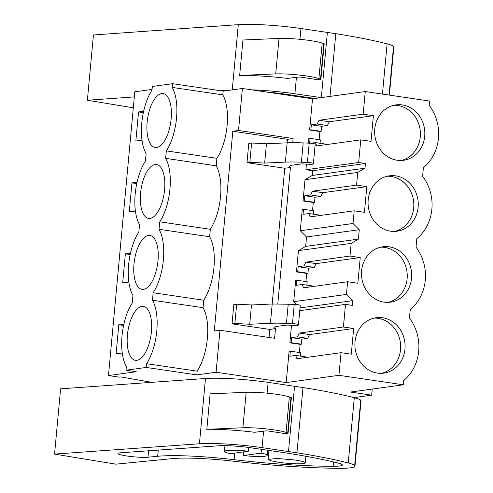 <?xml version="1.0" encoding="UTF-8"?>
<svg xmlns="http://www.w3.org/2000/svg" width="493" height="493" viewBox="0 0 493 493"><rect width="100%" height="100%" fill="white"/><g stroke="black" fill="none" stroke-linecap="round" stroke-linejoin="round"><path stroke-width="0.74" d="M151.745 382.334L120.982 376.935L119.355 377.157L108.472 375.555L134.792 91.79L152.066 89.412M108.472 375.555L136.259 371.728L126.017 370.218L126.362 366.484A39.434 16.965 98.4 0 1 122.042 335.751A39.434 16.965 98.4 0 1 132.253 303.016L132.944 295.541A39.434 16.965 98.4 0 1 128.624 264.809A39.434 16.965 98.4 0 1 138.835 232.074L139.525 224.605A39.434 16.965 98.4 0 1 135.205 193.866A39.434 16.965 98.4 0 1 145.417 161.137L146.107 153.662A39.434 16.965 98.4 0 1 141.787 122.93A39.434 16.965 98.4 0 1 151.992 90.194L152.343 86.46L172.556 83.674L223.138 91.131L242.402 88.481L312.513 98.81L309.616 130.023L319.865 131.532L319.107 139.692M372.233 389.063L371.667 395.17L350.511 392.052L403.256 384.793L403.65 380.541A43.347 38.824 82.2 0 0 409.443 318.108L410.231 309.598A43.347 38.824 82.2 0 0 416.018 247.166L416.813 238.661A43.347 38.824 82.2 0 0 422.6 176.223L423.388 167.719A43.347 38.824 82.2 0 0 429.181 105.286L429.576 101.034L365.258 91.556L312.513 98.81M123.903 324.055L118.795 324.758L123.595 325.466M118.795 324.758L116.095 353.845L122.264 352.994M135.427 211.115L129.258 211.959L131.958 182.878L136.758 183.581M137.066 182.176L131.958 182.878M130.485 253.112L125.376 253.815L122.677 282.902L128.846 282.051M143.648 111.233L138.539 111.936L135.84 141.023L142.009 140.172M172.205 87.415L222.793 94.866A39.434 16.965 98.4 0 1 216.902 158.333L216.211 165.808A39.434 16.965 98.4 0 1 210.32 229.276L209.63 236.745A39.434 16.965 98.4 0 1 203.738 300.212L203.048 307.687L152.466 300.237L153.157 292.762A39.434 16.965 98.4 0 0 163.368 260.027A39.434 16.965 98.4 0 0 159.042 229.294L159.738 221.819A39.434 16.965 98.4 0 0 169.943 189.09A39.434 16.965 98.4 0 0 165.623 158.352L166.32 150.883A39.434 16.965 98.4 0 0 176.525 118.147A39.434 16.965 98.4 0 0 172.205 87.415L172.556 83.674M126.017 370.218L146.23 367.439L146.575 363.705A39.434 16.965 98.4 0 0 156.786 330.969A39.434 16.965 98.4 0 0 152.466 300.237M168.514 98.28A27.244 11.721 98.4 0 1 169.278 129.357A27.244 11.721 98.4 0 1 155.184 147.493A27.244 11.721 98.4 0 1 149.798 142.797A27.244 11.721 98.4 0 1 149.034 111.714A27.244 11.721 98.4 0 1 163.128 93.584A27.244 11.721 98.4 0 1 168.514 98.28M130.053 355.619A27.244 11.721 98.4 0 1 129.289 324.542A27.244 11.721 98.4 0 1 143.383 306.406A27.244 11.721 98.4 0 1 148.775 311.101A27.244 11.721 98.4 0 1 149.539 342.179A27.244 11.721 98.4 0 1 135.439 360.315A27.244 11.721 98.4 0 1 130.053 355.619M136.635 284.677A27.244 11.721 98.4 0 1 135.871 253.599A27.244 11.721 98.4 0 1 149.964 235.463A27.244 11.721 98.4 0 1 155.357 240.159A27.244 11.721 98.4 0 1 156.115 271.236A27.244 11.721 98.4 0 1 142.021 289.373A27.244 11.721 98.4 0 1 136.635 284.677M143.216 213.74A27.244 11.721 98.4 0 1 142.452 182.656A27.244 11.721 98.4 0 1 156.546 164.526A27.244 11.721 98.4 0 1 161.938 169.216A27.244 11.721 98.4 0 1 162.696 200.3A27.244 11.721 98.4 0 1 148.603 218.43A27.244 11.721 98.4 0 1 143.216 213.74M222.793 94.866L223.138 91.131M203.048 307.687A39.434 16.965 98.4 0 1 197.157 371.155L146.575 363.705M275.501 328.646L273.874 328.406L275.858 326.539L285.459 325.22A7.167 0.801 -174.7 0 1 289.564 325.189L293.526 325.398A7.167 0.801 -174.7 0 0 298.37 325.097L298.462 324.64A4.301 0.481 -174.7 0 0 292.454 323.642L286.439 323.39A43.02 4.819 -174.7 0 0 270.411 323.291L272.204 303.996L251.492 304.964L236.671 304.175L233.824 304.569L232.037 323.864L269.813 329.429L275.501 328.646L274.601 338.297L219.977 330.248L216.076 372.24L196.812 374.896L197.157 371.155M219.977 330.248L214.289 331.025L232.819 131.255L238.507 130.479L242.402 88.481M296.539 304.52L293.692 301.685L295.664 280.418L296.928 280.246L296.466 285.281L302.289 284.479L303.534 287.807L347.614 281.743L357.856 283.253L360.241 257.574L316.161 263.638L314.257 267.403L308.433 268.204L307.965 273.239L306.701 273.418L305.943 281.571M298.431 250.641L305.666 246.395L358.405 239.142L351.17 243.382L298.431 250.641L296.453 271.908L306.701 273.418M357.752 172.445L305.013 179.698L312.248 175.459L364.986 168.199L357.752 172.445L356.575 185.128L366.817 186.637L364.438 212.317L354.19 210.807L310.115 216.871L308.864 213.537L303.041 214.338L303.509 209.303L302.246 209.476L300.274 230.742L306.541 236.973L305.666 246.395M305.013 179.698L303.035 200.965L313.283 202.475L312.525 210.634M306.455 164.114L305.931 169.752L312.685 170.744L312.248 175.459M309.647 143.186L310.091 138.36L308.828 138.539L308.402 143.13M292.75 142.693L293.138 138.527L238.507 130.479M284.763 168.249L290.451 167.472L288.824 167.232L290.808 165.365L300.41 164.04A7.167 0.801 -174.7 0 1 304.52 164.009L308.482 164.224A7.167 0.801 -174.7 0 0 313.326 163.916L313.412 163.466A4.301 0.481 -174.7 0 0 313.412 163.46A4.301 0.481 -174.7 0 0 307.404 162.462L301.396 162.209A43.02 4.819 -174.7 0 0 285.367 162.117L264.655 163.084L249.828 162.296L246.987 162.684L284.763 168.249L272.173 303.996M290.451 167.472L277.799 303.867M216.076 372.24L286.193 382.574L289.083 351.361L290.346 351.182L289.884 356.223L295.708 355.422L296.952 358.75L341.033 352.686L351.275 354.196L353.66 328.517L309.579 334.581L307.675 338.346L301.852 339.147L301.383 344.182L300.12 344.354L299.362 352.513M291.505 325.294L289.878 342.845L300.12 344.354M365.258 91.556L363.156 114.185L319.082 120.249L317.172 124.014L311.348 124.815L310.88 129.85L309.616 130.023M300.015 307.909L352.698 300.662L352.261 305.37L345.513 304.378L343.411 327.007L353.66 328.517M341.033 352.686L338.931 375.315L286.193 382.574M403.256 384.793L338.931 375.315M363.156 114.185L373.398 115.695L371.019 141.374L360.771 139.864L358.676 162.493L305.931 169.752M364.986 168.199L365.424 163.491L358.676 162.493M354.19 210.807L353.019 223.489L300.274 230.742M358.405 239.142L359.28 229.72L353.019 223.489M351.17 243.382L349.993 256.064L360.241 257.574M347.614 281.743L346.437 294.426L293.692 301.685M352.698 300.662L346.437 294.426M397.173 160.256A27.959 25.044 82.2 0 0 403.551 160.293A27.959 25.044 82.2 0 0 424.837 132.722A27.959 25.044 82.2 0 0 402.306 104.923A27.959 25.044 82.2 0 0 395.928 104.892A27.959 25.044 82.2 0 0 374.649 132.457A27.959 25.044 82.2 0 0 397.173 160.256M382.568 317.745A27.959 25.044 82.2 0 0 376.19 317.714A27.959 25.044 82.2 0 0 354.905 345.279A27.959 25.044 82.2 0 0 377.435 373.078A27.959 25.044 82.2 0 0 383.813 373.115A27.959 25.044 82.2 0 0 405.092 345.55A27.959 25.044 82.2 0 0 382.568 317.745M395.725 175.865A27.959 25.044 82.2 0 0 389.353 175.828A27.959 25.044 82.2 0 0 368.068 203.399A27.959 25.044 82.2 0 0 390.592 231.199A27.959 25.044 82.2 0 0 396.97 231.235A27.959 25.044 82.2 0 0 418.255 203.664A27.959 25.044 82.2 0 0 395.725 175.865M384.016 302.141A27.959 25.044 82.2 0 0 390.388 302.172A27.959 25.044 82.2 0 0 411.673 274.607A27.959 25.044 82.2 0 0 389.15 246.808A27.959 25.044 82.2 0 0 382.771 246.771A27.959 25.044 82.2 0 0 361.486 274.336A27.959 25.044 82.2 0 0 384.016 302.141M371.667 395.17L353.937 397.605M196.812 374.896L146.23 367.439M125.376 253.815L130.177 254.524M138.539 111.936L143.34 112.644M203.738 300.212L153.157 292.762M209.63 236.745L159.042 229.294M210.32 229.276L159.738 221.819M216.211 165.808L165.623 158.352M216.902 158.333L166.32 150.883M269.813 329.429L269.067 337.477M315.206 144.166L313.412 163.46L315.2 144.172A4.301 0.481 -174.7 0 0 315.206 144.166A4.301 0.481 -174.7 0 0 309.197 143.167L303.183 142.915A43.02 4.819 -174.7 0 0 287.154 142.822L266.442 143.79L251.621 143.001L248.78 143.389L246.987 162.684M293.138 138.527L287.45 139.309L287.123 142.822M287.45 139.309L232.819 131.255M345.513 304.378L299.756 310.67M296.928 280.246L307.176 281.756L306.862 285.151M302.289 284.479L312.531 285.989L312.741 286.544M349.993 256.064L305.919 262.128L304.008 265.893L298.185 266.695L297.717 271.729L307.965 273.239M297.717 271.729L296.453 271.908M306.541 236.973L359.28 229.72M303.509 209.303L313.758 210.813L313.437 214.215M366.817 186.637L322.742 192.695L320.838 196.46L315.015 197.262L314.546 202.303L313.283 202.475M308.864 213.537L319.113 215.047L319.322 215.601M356.575 185.128L312.5 191.185L310.59 194.951L304.766 195.752L304.298 200.793L314.546 202.303M304.298 200.793L303.035 200.965M312.685 170.744L365.424 163.491M360.771 139.864L316.697 145.928L315.446 142.6L325.694 144.11L325.904 144.665M310.645 143.26L315.446 142.6M310.091 138.36L320.339 139.87L320.019 143.272M373.398 115.695L329.324 121.759L327.42 125.524L321.596 126.325L321.128 131.36L319.865 131.532M310.88 129.85L321.128 131.36M272.204 303.996L294.241 304.341C297.698 304.563 299.701 304.902 300.249 305.346L298.462 324.64L300.249 305.34M270.411 323.291L249.704 324.258L234.878 323.47L232.037 323.864M290.346 351.182L300.594 352.692L300.28 356.094M295.708 355.422L305.95 356.932L306.159 357.487M343.411 327.007L299.337 333.071L297.427 336.836L291.603 337.637L291.141 342.672L301.383 344.182M291.141 342.672L289.878 342.845M311.348 124.815L321.596 126.325M317.172 124.014L327.42 125.524M319.082 120.249L329.324 121.759M299.337 333.071L309.579 334.581M312.5 191.185L322.742 192.695M305.919 262.128L316.161 263.638M401.32 160.484A27.959 25.044 82.2 0 0 420.35 132.087A27.959 25.044 82.2 0 0 397.876 105.533A27.959 25.044 82.2 0 0 393.728 105.305M381.576 373.306A27.959 25.044 82.2 0 0 400.606 344.909A27.959 25.044 82.2 0 0 378.131 318.355A27.959 25.044 82.2 0 0 373.984 318.127M394.739 231.427A27.959 25.044 82.2 0 0 413.769 203.03A27.959 25.044 82.2 0 0 391.294 176.476A27.959 25.044 82.2 0 0 387.147 176.248M388.157 302.369A27.959 25.044 82.2 0 0 407.187 273.966A27.959 25.044 82.2 0 0 384.713 247.418A27.959 25.044 82.2 0 0 380.565 247.19M261.154 453.11A21.507 2.41 5.3 0 1 267.237 455.384A21.507 2.41 5.3 0 1 243.289 455.569L261.154 453.11L261.376 449.32M243.289 455.569L243.45 451.896M248.349 451.224L230.484 453.683A21.507 2.41 5.3 0 1 224.401 451.409A21.507 2.41 5.3 0 1 248.349 451.224L248.873 447.508M278.477 462.255L270.879 460.776L268.13 459.408L276.967 458.453L294.9 460A18.642 2.089 5.3 0 1 305.247 462.847A18.642 2.089 5.3 0 1 278.477 462.255M236.671 304.175L234.878 323.47M251.621 143.001L249.828 162.296M304.008 265.893L314.257 267.403M298.185 266.695L308.433 268.204M310.59 194.951L320.838 196.46M304.766 195.752L315.015 197.262M266.442 143.79L264.655 163.084M251.492 304.964L249.704 324.258M297.427 336.836L307.675 338.346M291.603 337.637L301.852 339.147M133.307 107.794L87.372 100.245L93.43 34.985L238.304 24.65A50.187 5.626 5.3 0 1 300.958 28.514L335.813 33.684A164.902 18.481 5.3 0 1 387.116 43.846A38.719 4.338 5.3 0 1 393.55 46.373A42.25 4.733 5.3 0 1 393.845 47.014L389.384 95.112M87.372 100.245L134.318 96.899M220.556 90.749L231.648 89.96M251.467 89.812A50.187 5.626 5.3 0 1 294.9 93.781L321.208 97.614M239.653 75.472L242.944 40.001L279.007 38.442A25.809 2.89 5.3 0 1 322.182 43.076L323.827 43.649A4.301 0.481 5.3 0 1 324.197 43.883L320.906 79.355A4.301 0.481 5.3 0 1 320.623 79.496L319.914 79.638A2.866 0.32 5.3 0 1 315.822 79.428L302.326 77.315A2.866 0.32 5.3 0 0 298.376 77.081L287.419 78.418A50.187 5.626 5.3 0 0 239.653 75.472L275.716 73.907A25.809 2.89 5.3 0 1 318.891 78.547L322.182 43.076M327.377 32.365L321.325 97.596M335.813 33.684L329.996 96.406M267.909 92.234A25.414 2.847 5.3 0 1 283.364 93.886L314.891 98.483M318.891 78.547L320.536 79.114A4.301 0.481 5.3 0 1 320.906 79.355M54.544 454.102L60.602 388.835L205.482 378.501A50.187 5.626 5.3 0 1 268.13 382.365L302.985 387.535A164.902 18.481 5.3 0 1 354.288 397.697A38.719 4.338 5.3 0 1 360.728 400.224A42.25 4.733 5.3 0 1 361.024 400.864L354.966 466.131A42.25 4.733 5.3 0 1 339.437 468.35L331.407 468.202A129.055 14.463 5.3 0 1 233.855 461.245A57.361 6.427 5.3 0 0 172.396 458.613L115.867 464.178L54.544 454.102L199.425 443.768A50.187 5.626 5.3 0 1 262.079 447.632L296.934 452.802A164.902 18.481 5.3 0 1 348.237 462.964A38.719 4.338 5.3 0 1 354.67 465.491A42.25 4.733 5.3 0 1 354.966 466.131M206.826 429.323L210.117 393.852L246.18 392.292A25.809 2.89 5.3 0 1 289.354 396.933L291.006 397.5A4.301 0.481 5.3 0 1 291.375 397.734L288.085 433.205A4.301 0.481 5.3 0 1 287.801 433.347L287.086 433.495A2.866 0.32 5.3 0 1 282.994 433.285L269.498 431.172A2.866 0.32 5.3 0 0 265.548 430.937L254.598 432.275A50.187 5.626 5.3 0 0 206.826 429.323L242.889 427.764A25.809 2.89 5.3 0 1 286.063 432.398L289.354 396.933M294.555 386.216L288.497 451.483M302.985 387.535L296.934 452.802M158.247 450.103L157.674 456.278L147.992 457.227A16.214 1.818 5.3 0 1 129.751 456.382A16.214 1.818 5.3 0 1 117.969 453.529A16.214 1.818 5.3 0 1 120.243 452.82A16.214 1.818 5.3 0 1 120.853 452.771L218.812 445.783A25.414 2.847 5.3 0 1 250.536 447.743L282.526 452.401A164.902 18.481 5.3 0 1 337.791 462.97A24.447 2.742 5.3 0 1 342.358 465.016A24.447 2.742 5.3 0 1 333.188 466.304A115.196 12.91 5.3 0 1 234.101 459.673L234.711 453.098M157.674 456.278A69.778 7.82 5.3 0 1 234.101 459.673M286.063 432.398L287.715 432.971A4.301 0.481 5.3 0 1 288.085 433.205M303.183 142.915L301.396 162.209M287.154 142.822L285.367 162.117M309.197 143.167L307.404 162.462M286.439 323.39L288.232 304.089M292.454 323.642L294.241 304.341M238.304 24.65L232.252 89.874M294.9 93.781L296.429 77.321M299.954 39.323L300.958 28.514M382.451 94.089L387.116 43.846M389.032 95.057L393.55 46.373M279.007 38.442L275.716 73.907M320.536 79.114L323.827 43.649M205.482 378.501L199.425 443.768M262.079 447.632L263.601 431.172M267.126 393.174L268.13 382.365M348.237 462.964L354.288 397.697M354.67 465.491L360.728 400.224M333.188 466.304L333.588 461.947M147.992 457.227L148.59 450.793M246.18 392.292L242.889 427.764M287.715 432.971L291.006 397.5M300.477 97.035L300.539 96.388M301.722 97.22L301.784 96.573M267.237 455.384L267.711 450.245M224.401 451.409L224.937 445.641M268.124 459.408L268.956 450.423M305.247 462.847L305.857 456.271"/></g></svg>
